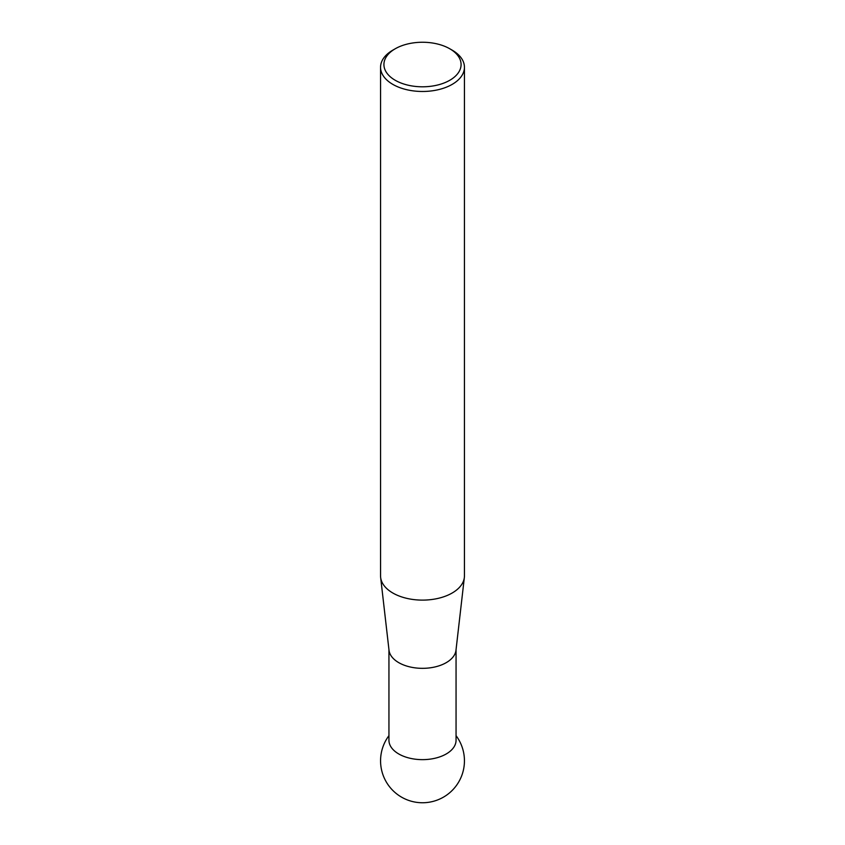 <?xml version="1.0" encoding="UTF-8"?>
<svg xmlns="http://www.w3.org/2000/svg" width="845" height="845" viewBox="0 0 845 845"><rect width="100%" height="100%" fill="white"/><g stroke="black" fill="none" stroke-linecap="round" stroke-linejoin="round"><path stroke-width="1.27" d="M395.217 80.275A38.585 22.276 0 0 0 449.783 80.275A38.585 22.276 0 0 0 449.783 48.778L452.159 50.14A41.944 24.209 180 0 1 464.444 67.262A41.944 24.209 180 0 1 438.555 89.633A41.944 24.209 180 0 1 392.84 84.384A41.944 24.209 180 0 1 380.556 67.262A41.944 24.209 180 0 1 392.84 50.14L395.217 48.778A38.585 22.276 0 0 0 395.217 80.275M380.556 67.262L380.556 575.899A41.944 24.209 0 0 0 380.651 577.505A41.944 24.209 0 0 0 392.84 593.021A41.944 24.209 0 0 0 437.256 598.566A41.944 24.209 0 0 0 464.349 577.505A41.944 24.209 0 0 0 464.444 575.899L464.444 67.262M464.349 577.505L455.983 650.238A33.557 19.372 180 0 1 434.309 667.096A33.557 19.372 180 0 1 398.777 662.66A33.557 19.372 180 0 1 389.017 650.238L380.651 577.505M456.057 649.604L456.057 740.273A33.557 19.372 180 0 1 446.223 753.972A33.557 19.372 180 0 1 398.777 753.972A33.557 19.372 180 0 1 388.943 740.273L388.943 649.604M452.159 50.14L449.783 48.778A38.585 22.276 0 0 0 395.217 48.778M388.943 735.657A41.944 41.944 0 0 0 443.467 797.141A41.944 41.944 0 0 0 456.057 735.657"/></g></svg>
